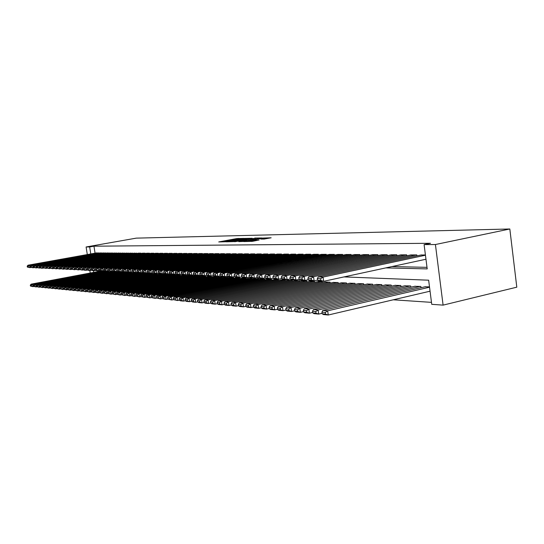 <?xml version="1.0" encoding="UTF-8"?>
<svg xmlns="http://www.w3.org/2000/svg" width="544" height="544" viewBox="0 0 544 544"><rect width="100%" height="100%" fill="white"/><g stroke="black" fill="none" stroke-linecap="round" stroke-linejoin="round"><path stroke-width="0.82" d="M243.787 238.394L236.701 238.578L218.742 241.937L225.651 241.76L224.842 241.522L228.065 240.822L243.787 238.394M263.976 239.068L271.157 237.789L262.324 238.082L243.834 241.577L252.525 241.325L259.1 239.986L246.833 241.21L260.114 238.632L264.717 238.231L260.807 239.074L263.976 239.068M89.665 246.949L93.962 246.187L430.488 243.284L424.096 244.61L435.418 244.528L509.823 228.99L136.279 238.136L86.108 246.969L89.665 246.949L90.766 253.932M252.226 238.279L244.399 238.428L226.284 241.828L234.491 241.584L252.226 238.279M254.782 238.068L261.814 237.973L243.372 241.454L238.762 241.645L247.126 240.026L245.072 240.013L234.797 241.72L254.823 238.306M98.716 253.157L96.58 252.885M102.252 253.184L100.082 252.912M105.842 253.212L103.639 252.933M109.494 253.239L107.256 252.953M113.206 253.266L110.928 252.98M116.974 253.3L114.662 253.008M120.809 253.327L118.456 253.028M124.705 253.361L122.312 253.055M128.663 253.388L126.235 253.082M132.695 253.422L130.22 253.11M136.789 253.456L134.273 253.13M140.957 253.49L140.903 253.137L138.4 253.157M145.194 253.524L145.139 253.164L142.596 253.184M149.505 253.558L149.45 253.191L146.86 253.218M153.898 253.592L153.843 253.218L151.205 253.246M158.365 253.626L158.304 253.246L155.625 253.273M162.914 253.667L162.853 253.28L160.12 253.3M167.538 253.701L167.484 253.307L164.703 253.334M172.258 253.742L172.196 253.334L169.361 253.361M177.058 253.783L176.99 253.368L174.107 253.395M181.948 253.817L181.88 253.402L178.942 253.429M186.925 253.858L186.864 253.429L183.872 253.456M192.005 253.905L191.937 253.463L188.89 253.49M197.18 253.946L197.112 253.497L194.004 253.524M202.45 253.987L202.382 253.531L199.213 253.558M207.828 254.034L207.76 253.565L204.53 253.592M213.309 254.075L213.241 253.599L209.943 253.633M218.899 254.123L218.831 253.633L215.472 253.667M224.604 254.17L224.529 253.674L221.102 253.701M230.425 254.225L230.35 253.708L226.848 253.742M236.361 254.272L236.286 253.749L232.716 253.783M242.42 254.32L242.345 253.783L238.7 253.817M248.608 254.374L248.533 253.824L244.814 253.858M254.932 254.429L254.85 253.864L251.049 253.898M261.385 254.483L261.304 253.905L257.421 253.946M267.981 254.544L267.893 253.946L263.928 253.987M274.72 254.599L274.632 253.994L270.579 254.028M281.602 254.66L281.513 254.034L277.379 254.075M288.646 254.721L288.551 254.082L284.322 254.123M295.841 254.782L295.752 254.123L291.421 254.17M303.205 254.85L303.117 254.17L298.69 254.218M310.74 254.912L310.644 254.218L306.116 254.266M318.451 254.986L318.356 254.272L313.718 254.32M326.346 255.054L326.244 254.32L321.497 254.368M334.431 255.129L334.322 254.374L329.467 254.422M342.706 255.204L342.598 254.422L337.62 254.476M351.186 255.279L351.077 254.476L345.977 254.531M359.876 255.354L359.768 254.531L354.538 254.592M368.784 255.442L368.676 254.592L363.317 254.646M377.924 255.524L377.808 254.646L372.314 254.708M387.294 255.612L387.178 254.708L381.541 254.769M396.916 255.7L396.794 254.769L391.007 254.83M406.783 255.796L406.66 254.83L400.724 254.898M416.922 255.891L416.792 254.898L410.693 254.966M93.962 246.187L95.064 253.157M392 266.56L427.006 267.342M420.94 255.034L425.422 254.952M393.278 299.798L431.48 302.362M97.845 270.803L97.961 271.565M99.47 271.279L101.572 271.34L101.626 271.708M102.993 271.449L105.121 271.51L105.182 271.878M106.57 271.619L108.732 271.68L108.793 272.061M110.201 271.789L112.404 271.85L112.458 272.238M113.893 271.966L116.13 272.027L116.192 272.422M117.64 272.143L119.918 272.211L119.979 272.605M121.455 272.326L123.767 272.394L123.828 272.796M125.331 272.51L127.677 272.578L127.745 272.993M129.268 272.7L131.655 272.762L131.723 273.19M133.273 272.891L135.701 272.959L135.769 273.387M137.346 273.081L139.815 273.149L139.883 273.591M141.488 273.278L144.004 273.346L144.072 273.795M145.704 273.482L148.26 273.55L148.328 274.006M149.988 273.686L152.592 273.754L152.66 274.217M154.353 273.89L156.998 273.965L157.073 274.441M158.794 274.101L161.486 274.176L161.554 274.659M163.309 274.319L166.049 274.394L166.124 274.883M167.906 274.536L170.7 274.611L170.775 275.114M172.591 274.761L175.433 274.836L175.508 275.352M177.358 274.985L180.254 275.067L180.329 275.59M182.213 275.216L185.164 275.298L185.239 275.835M187.156 275.454L190.162 275.536L190.244 276.08M192.195 275.692L195.255 275.774L195.344 276.332M197.336 275.937L200.45 276.019L200.539 276.59M202.565 276.189L205.748 276.27L205.829 276.855M207.903 276.44L211.14 276.529L211.228 277.127M213.336 276.699L216.641 276.787L216.736 277.399M218.885 276.964L222.258 277.052L222.346 277.678M224.543 277.229L227.984 277.324L228.072 277.964M230.316 277.508L233.818 277.603L233.913 278.256M236.198 277.787L239.782 277.882L239.877 278.555M242.209 278.072L245.861 278.174L245.963 278.854M248.343 278.365L252.076 278.467L252.171 279.167M254.606 278.664L258.414 278.766L258.516 279.487M260.998 278.97L264.887 279.072L264.996 279.806M267.532 279.283L271.504 279.385L271.612 280.14M274.203 279.596L278.263 279.704L278.372 280.48M281.024 279.922L285.172 280.031L285.287 280.826M287.994 280.255L292.237 280.371L292.352 281.18M295.12 280.595L299.458 280.711L299.574 281.547M302.41 280.942L306.843 281.058L306.966 281.921M309.862 281.296L314.405 281.418L314.527 282.302M317.485 281.663L322.136 281.785L322.259 282.69M325.292 282.037L330.052 282.159L330.181 283.091M333.282 282.418L338.157 282.54L338.286 283.499M341.469 282.805L346.453 282.934L346.589 283.92M349.846 283.206L354.96 283.336L355.096 284.356M358.435 283.614L363.671 283.75L363.814 284.798M367.234 284.036L372.606 284.172L372.749 285.253M376.258 284.464L381.766 284.607L381.908 285.716M385.512 284.906L391.156 285.049L391.313 286.198M395.005 285.362L400.799 285.505L400.955 286.688M404.743 285.824L410.693 285.974L410.849 287.198M414.739 286.3L420.852 286.457L421.015 287.715M425.007 286.797L429.502 286.865M344.032 276.91L428.645 280.194L431.732 304.327L443.095 305.123L516.8 287.178L509.823 228.99M443.095 305.123L435.418 244.528M385.832 267.893L427.203 268.899L424.096 244.61M86.108 246.969L87.305 254.551M89.814 270.429L90.229 273.027M93.398 270.599L93.684 272.374M245.194 238.483L228.303 241.577L234.11 240.978L244.698 239.006L246.405 238.592L245.194 238.483M254.075 238.755L246.33 239.714L254.075 238.755L254.17 239.435M101.395 271.334L32.688 284.301L31.151 284.158L99.64 271.252M31.382 285.212L32.688 284.301L33.075 286.674L30.464 286.062L31.538 286.164L31.382 285.212L30.308 285.117L30.464 286.062M33.912 286.518L31.538 286.164M31.151 284.158L30.308 285.117M98.491 252.865L29.573 265.261L29.961 267.648L30.947 267.464M96.744 252.858L28.05 265.2L29.573 265.261L28.268 266.179L27.2 266.138L27.356 267.09L28.417 267.138L28.268 266.179M28.417 267.138L29.961 267.648L27.356 267.09M27.2 266.138L28.05 265.2M104.944 271.504L35.795 284.58L34.231 284.437L103.163 271.415M34.476 285.505L35.795 284.58L36.183 286.974L33.544 286.355L34.632 286.457L34.476 285.505L33.388 285.403L33.544 286.355M37.033 286.81L34.632 286.457M34.231 284.437L33.388 285.403M108.555 271.674L38.95 284.859L37.366 284.716L106.74 271.585M37.624 285.79L38.95 284.859L39.345 287.273L36.672 286.654L37.781 286.756L37.624 285.79L36.516 285.688L36.672 286.654M40.208 287.11L37.781 286.756M37.366 284.716L36.516 285.688M112.214 271.844L42.16 285.151L40.548 285.002L110.378 271.755M40.82 286.09L42.16 285.151L42.554 287.586L39.855 286.953L40.977 287.062L40.82 286.09L39.692 285.988L39.855 286.953M43.438 287.416L40.977 287.062M40.548 285.002L39.692 285.988M115.94 272.02L45.417 285.444L43.785 285.294L114.07 271.932M44.071 286.389L45.417 285.444L45.818 287.898L43.085 287.259L44.227 287.368L44.071 286.389L42.928 286.287L43.085 287.259M46.716 287.728L44.227 287.368M43.785 285.294L42.928 286.287M102.027 252.892L32.66 265.384L33.048 267.791L34.054 267.607M100.252 252.878L31.11 265.322L32.66 265.384L31.341 266.315L30.26 266.268L30.416 267.226L31.498 267.274L31.341 266.315M31.498 267.274L33.048 267.791L30.416 267.226M30.26 266.268L31.11 265.322M105.618 252.912L35.795 265.513L36.19 267.934L37.21 267.75M103.816 252.899L34.218 265.452L35.795 265.513L34.462 266.451L33.368 266.404L33.524 267.369L34.626 267.417L34.462 266.451M34.626 267.417L36.19 267.934L33.524 267.369M33.368 266.404L34.218 265.452M109.262 252.933L38.984 265.642L39.379 268.083L40.419 267.893M107.433 252.926L37.38 265.574L38.984 265.642L37.645 266.587L36.523 266.54L36.679 267.512L37.801 267.56L37.645 266.587M37.801 267.56L39.379 268.083L36.679 267.512M36.523 266.54L37.38 265.574M112.968 252.96L42.228 265.771L42.622 268.233L43.683 268.042M111.105 252.946L40.596 265.703L42.228 265.771L40.875 266.723L39.732 266.676L39.896 267.655L41.031 267.709L40.875 266.723M41.031 267.709L42.622 268.233L40.997 268.158L39.896 267.655M39.732 266.676L40.596 265.703M119.728 272.197L48.736 285.743L47.07 285.593L117.824 272.109M47.376 286.695L48.736 285.743L49.137 288.218L46.369 287.572L47.539 287.688L47.376 286.695L46.213 286.586L46.369 287.572M50.055 288.041L47.539 287.688M47.07 285.593L46.213 286.586M116.736 252.98L45.519 265.907L45.927 268.389L47.002 268.192M114.845 252.974L43.867 265.839L45.519 265.907L44.159 266.866L43.003 266.812L43.16 267.804L44.316 267.859L44.159 266.866M44.316 267.859L45.927 268.389L43.16 267.804M43.003 266.812L43.867 265.839M123.57 272.381L52.115 286.042L50.415 285.892L121.638 272.292M50.735 287.008L52.115 286.042L52.516 288.538L49.715 287.892L50.898 288.007L50.735 287.008L49.552 286.899L49.715 287.892M53.448 288.361L50.898 288.007M50.415 285.892L49.552 286.899M120.564 253.008L48.872 266.036L49.28 268.546L50.374 268.342M118.64 252.994L47.192 265.975L48.872 266.036L47.498 267.009L46.322 266.954L46.485 267.954L47.661 268.008L47.498 267.009M47.661 268.008L49.28 268.546L46.485 267.954M46.322 266.954L47.192 265.975M127.48 272.564L55.542 286.355L53.822 286.198L125.521 272.476M54.155 287.32L55.542 286.355L55.95 288.871L53.115 288.218L54.318 288.334L54.155 287.32L52.952 287.212L53.115 288.218M56.896 288.687L54.318 288.334M53.822 286.198L52.952 287.212M124.454 253.035L52.285 266.179L52.693 268.702L53.808 268.498M122.502 253.021L50.572 266.111L52.285 266.179L50.898 267.152L49.701 267.104L49.864 268.11L51.061 268.165L50.898 267.152M51.061 268.165L52.693 268.702L49.864 268.11M49.701 267.104L50.572 266.111M131.458 272.755L59.038 286.668L57.283 286.511L129.458 272.66M57.637 287.647L59.038 286.668L59.446 289.204L56.576 288.544L57.8 288.66L57.637 287.647L56.413 287.531L56.576 288.544M60.411 289.02L57.8 288.66M57.283 286.511L56.413 287.531M128.411 253.055L55.753 266.315L56.161 268.865L57.297 268.654M126.426 253.048L54.012 266.247L55.753 266.315L54.352 267.301L53.135 267.247L53.298 268.267L54.516 268.321L54.352 267.301M54.516 268.321L56.161 268.865L53.298 268.267M53.135 267.247L54.012 266.247M135.497 272.945L62.587 286.987L60.806 286.824L133.47 272.85M61.173 287.973L62.587 286.987L62.995 289.544L60.092 288.878L61.336 289L61.173 287.973L59.928 287.858L60.092 288.878M63.981 289.354L61.336 289M60.806 286.824L59.928 287.858M132.437 253.082L59.282 266.458L59.697 269.028L60.853 268.818M130.417 253.069L57.508 266.39L59.282 266.458L57.868 267.451L56.63 267.396L56.794 268.423L58.031 268.478L57.868 267.451M58.031 268.478L59.697 269.028L56.794 268.423M56.63 267.396L57.508 266.39M139.611 273.142L66.198 287.307L64.382 287.144L137.544 273.04M64.777 288.306L66.198 287.307L66.613 289.891L63.675 289.218L64.94 289.34L64.777 288.306L63.505 288.191L63.675 289.218M67.619 289.7L64.94 289.34M64.382 287.144L63.505 288.191M136.53 253.11L62.873 266.601L63.288 269.198L64.464 268.981M134.477 253.096L61.071 266.533L62.873 266.601L61.445 267.607L60.187 267.553L60.357 268.586L61.615 268.641L61.445 267.607M61.615 268.641L63.288 269.198L60.357 268.586M60.187 267.553L61.071 266.533M143.793 273.34L69.877 287.64L68.034 287.477L141.692 273.238M68.442 288.646L69.877 287.64L70.298 290.244L67.32 289.564L68.605 289.687L68.442 288.646L67.15 288.524L67.32 289.564M71.318 290.047L68.605 289.687M68.034 287.477L67.15 288.524M140.692 253.137L66.531 266.75L66.946 269.368L68.15 269.144M138.604 253.123L64.695 266.676L66.531 266.75L65.09 267.764L63.804 267.709L63.974 268.75L65.26 268.811L65.09 267.764M65.26 268.811L66.946 269.368L63.974 268.75M63.804 267.709L64.695 266.676M148.043 273.544L73.624 287.98L71.74 287.81L145.908 273.442M72.168 288.993L73.624 287.98L74.045 290.605L71.026 289.918L72.338 290.04L72.168 288.993L70.856 288.871L71.026 289.918M75.086 290.401L72.338 290.04M71.74 287.81L70.856 288.871M144.928 253.164L70.251 266.9L70.672 269.538L71.896 269.314M142.8 253.15L68.381 266.825L70.251 266.9L68.796 267.92L67.49 267.866L67.66 268.92L68.966 268.974L68.796 267.92M68.966 268.974L70.672 269.538L67.66 268.92M67.49 267.866L68.381 266.825M152.374 273.748L77.432 288.32L75.521 288.15L150.198 273.646M75.97 289.34L77.432 288.32L77.86 290.972L74.8 290.278L76.14 290.401L75.97 289.34L74.63 289.218L74.8 290.278M78.914 290.761L77.86 290.972L76.14 290.401M75.521 288.15L74.63 289.218M149.233 253.191L74.038 267.056L74.467 269.715L75.711 269.484M147.07 253.178L72.134 266.975L74.038 267.056L72.57 268.083L71.244 268.022L71.414 269.09L72.74 269.144L72.57 268.083M72.74 269.144L74.467 269.715L71.414 269.09M71.244 268.022L72.134 266.975M156.774 273.952L81.314 288.667L79.363 288.49L154.564 273.85M79.839 289.7L81.314 288.667L81.743 291.346L78.642 290.639L80.009 290.775L79.839 289.7L78.472 289.578L78.642 290.639M82.824 291.135L81.743 291.346L80.009 290.775M79.363 288.49L78.472 289.578M153.619 253.218L77.894 267.206L78.322 269.899L79.594 269.661M151.416 253.205L75.963 267.131L77.894 267.206L76.418 268.246L75.065 268.192L75.235 269.26L76.588 269.321L76.418 268.246M76.588 269.321L78.322 269.899L75.235 269.26M75.065 268.192L75.963 267.131M161.255 274.169L85.265 289.02L83.28 288.844L159.004 274.06M83.776 290.068L85.265 289.02L85.694 291.727L82.559 291.013L83.946 291.149L83.776 290.068L82.389 289.938L82.559 291.013M86.795 291.509L85.694 291.727L83.946 291.149M83.28 288.844L82.389 289.938M158.08 253.246L81.824 267.369L82.26 270.076L83.552 269.838M155.842 253.232L79.852 267.288L81.824 267.369L80.328 268.416L78.955 268.355L79.125 269.436L80.505 269.498L80.328 268.416M80.505 269.498L82.26 270.076L79.125 269.436M78.955 268.355L79.852 267.288M165.818 274.38L89.291 289.388L87.271 289.204L163.526 274.271M87.788 290.435L89.291 289.388L89.726 292.114L86.544 291.394L87.958 291.53L87.788 290.435L86.374 290.306L86.544 291.394M90.848 291.89L89.726 292.114L87.958 291.53M87.271 289.204L86.374 290.306M162.622 253.28L85.83 267.526L86.258 270.266L87.577 270.021M160.344 253.259L83.817 267.451L85.83 267.526L84.32 268.586L82.912 268.525L83.089 269.613L84.49 269.681L84.32 268.586M84.49 269.681L86.258 270.266L84.252 270.171L83.089 269.613M82.912 268.525L83.817 267.451M170.462 274.604L93.391 289.755L91.331 289.571L168.13 274.489M91.868 290.816L93.391 289.755L93.826 292.502L90.603 291.781L92.045 291.917L91.868 290.816L90.433 290.68L90.603 291.781M94.976 292.278L93.826 292.502L92.045 291.917M91.331 289.571L90.433 290.68M167.246 253.307L89.903 267.696L90.338 270.456L91.684 270.205M164.927 253.293L87.856 267.607L89.903 267.696L88.38 268.763L86.952 268.695L87.122 269.797L88.556 269.865L88.38 268.763M88.556 269.865L90.338 270.456L88.291 270.361L87.122 269.797M86.952 268.695L87.856 267.607M175.195 274.829L97.573 290.129L95.472 289.938L172.815 274.713M96.036 291.203L97.573 290.129L98.008 292.903L94.744 292.169L96.206 292.312L96.036 291.203L94.568 291.067L94.744 292.169M99.178 292.672L98.008 292.903L96.206 292.312M95.472 289.938L94.568 291.067M171.958 253.334L94.058 267.859L94.5 270.647L95.866 270.388M169.592 253.32L91.97 267.777L94.058 267.859L92.514 268.94L91.059 268.872L91.236 269.987L92.691 270.055L92.514 268.94M92.691 270.055L94.5 270.647L92.412 270.552L91.236 269.987M91.059 268.872L91.97 267.777M180.01 275.053L101.83 290.51L99.688 290.319L177.589 274.938M100.28 291.591L101.83 290.51L102.272 293.318L98.96 292.57L100.456 292.713L100.28 291.591L98.784 291.455L98.96 292.57M103.469 293.08L102.272 293.318L100.456 292.713M99.688 290.319L98.784 291.455M176.752 253.368L98.287 268.029L98.736 270.844L100.137 270.586M174.345 253.354L96.166 267.947L98.287 268.029L96.737 269.117L95.248 269.056L95.424 270.178L96.914 270.246L96.737 269.117M96.914 270.246L98.736 270.844L96.608 270.749L95.424 270.178M95.248 269.056L96.166 267.947M184.912 275.284L106.168 290.904L103.992 290.707L182.451 275.169M104.604 291.992L106.168 290.904L106.617 293.733L103.258 292.978L104.781 293.128L104.604 291.992L103.081 291.856L103.258 292.978M107.834 293.488L106.617 293.733L104.781 293.128M103.992 290.707L103.081 291.856M181.635 253.395L102.605 268.206L103.054 271.048L104.482 270.776M179.18 253.382L100.436 268.117L102.605 268.206L101.034 269.3L99.518 269.239L99.695 270.368L101.211 270.436L101.034 269.3M101.211 270.436L103.054 271.048L99.695 270.368M99.518 269.239L100.436 268.117M189.91 275.522L110.595 291.298L108.372 291.101L187.401 275.407M109.011 292.4L110.595 291.298L111.044 294.154L107.637 293.4L109.188 293.542L109.011 292.4L107.46 292.257L107.637 293.4M112.288 293.91L111.044 294.154L109.188 293.542M108.372 291.101L107.46 292.257M186.612 253.429L107.005 268.382L107.454 271.252L108.916 270.973M184.11 253.416L104.795 268.294L107.005 268.382L105.414 269.491L103.87 269.423L104.054 270.565L105.597 270.64L105.414 269.491M105.597 270.64L107.454 271.252L105.244 271.15L104.054 270.565M103.87 269.423L104.795 268.294M195.004 275.767L115.104 291.706L112.839 291.502L192.447 275.645M113.506 292.815L115.104 291.706L115.559 294.59L112.105 293.821L113.682 293.971L113.506 292.815L111.921 292.672L112.105 293.821M116.831 294.338L115.559 294.59L113.682 293.971M112.839 291.502L111.921 292.672M191.685 253.463L111.486 268.559L111.942 271.463L113.431 271.177M189.135 253.443L109.235 268.471L111.486 268.559L109.888 269.681L108.31 269.613L108.494 270.769L110.065 270.844L109.888 269.681M110.065 270.844L111.942 271.463L108.494 270.769M108.31 269.613L109.235 268.471M200.192 276.012L119.707 292.121L117.395 291.91L197.581 275.89M118.089 293.243L119.707 292.121L120.163 295.032L116.654 294.256L118.272 294.406L118.089 293.243L116.477 293.094L116.654 294.256M121.462 294.773L120.163 295.032L118.272 294.406M117.395 291.91L116.477 293.094M196.846 253.497L116.062 268.75L116.518 271.674L118.041 271.381M194.256 253.477L113.764 268.654L116.062 268.75L114.444 269.878L112.839 269.81L113.023 270.973L114.628 271.048L114.444 269.878M114.628 271.048L116.518 271.674L114.22 271.565L113.023 270.973M112.839 269.81L113.764 268.654M205.476 276.257L124.399 292.543L122.04 292.325L202.824 276.134M122.767 293.678L124.399 292.543L124.855 295.48L121.298 294.698L122.951 294.855L122.767 293.678L121.115 293.522L121.298 294.698M126.188 295.215L124.855 295.48L122.951 294.855M122.04 292.325L121.115 293.522M202.116 253.531L120.727 268.933L121.19 271.891L122.747 271.592M199.471 253.511L118.388 268.838L120.727 268.933L119.095 270.076L117.456 270.008L117.64 271.184L119.279 271.259L119.095 270.076M119.279 271.259L121.19 271.891L118.844 271.782L117.64 271.184M117.456 270.008L118.388 268.838M210.868 276.515L129.186 292.971L126.779 292.754L208.162 276.386M127.534 294.114L129.186 292.971L129.649 295.943L126.038 295.147L127.718 295.304L127.534 294.114L125.854 293.964L126.038 295.147M131.002 295.671L129.649 295.943L127.718 295.304M126.779 292.754L125.854 293.964M207.488 253.565L125.494 269.124L125.956 272.116L127.541 271.81M204.789 253.545L123.1 269.028L125.494 269.124L123.835 270.28L122.169 270.212L122.352 271.402L124.025 271.476L123.835 270.28M124.025 271.476L125.956 272.116L123.563 272L122.352 271.402M122.169 270.212L123.1 269.028M216.369 276.774L134.076 293.406L131.621 293.189L213.602 276.644M132.403 294.569L134.076 293.406L134.538 296.412L130.873 295.603L132.586 295.766L132.403 294.569L130.689 294.406L130.873 295.603M135.925 296.133L134.538 296.412L132.586 295.766M131.621 293.189L130.689 294.406M212.962 253.599L130.349 269.321L130.818 272.34L132.437 272.027M210.208 253.579L127.908 269.226L130.349 269.321L128.676 270.49L126.97 270.416L127.16 271.619L128.867 271.694L128.676 270.49M128.867 271.694L130.818 272.34L128.37 272.224L127.16 271.619M126.97 270.416L127.908 269.226M221.972 277.039L139.06 293.855L136.551 293.631L219.157 276.91M137.374 295.025L139.06 293.855L139.529 296.895L135.81 296.072L137.557 296.242L137.374 295.025L135.619 294.868L135.81 296.072M140.944 296.602L139.529 296.895L137.557 296.242M136.551 293.631L135.619 294.868M218.545 253.633L135.306 269.525L135.776 272.571L137.435 272.252M215.737 253.613L132.818 269.423L135.306 269.525L133.62 270.701L131.879 270.626L132.063 271.837L133.81 271.918L133.62 270.701M133.81 271.918L135.776 272.571L133.287 272.456L132.063 271.837M131.879 270.626L132.818 269.423M227.691 277.311L144.153 294.318L141.59 294.086L224.815 277.175M142.446 295.494L144.153 294.318L144.622 297.378L140.848 296.555L142.637 296.725L142.446 295.494L140.658 295.331L140.848 296.555M146.071 297.085L144.622 297.378L142.637 296.725M141.59 294.086L140.658 295.331M224.244 253.667L140.372 269.729L140.848 272.809L142.542 272.476M221.381 253.654L137.829 269.627L140.372 269.729L138.666 270.919L136.884 270.837L137.074 272.068L138.856 272.15L138.666 270.919M138.856 272.15L140.848 272.809L138.298 272.687L137.074 272.068M136.884 270.837L137.829 269.627M233.526 277.59L149.348 294.78L146.737 294.549L230.595 277.447M147.621 295.977L149.348 294.78L149.824 297.881L145.989 297.044L147.812 297.214L147.621 295.977L145.799 295.807L145.989 297.044M151.307 297.575L149.824 297.881L147.812 297.214M146.737 294.549L145.799 295.807M230.051 253.708L145.54 269.933L146.016 273.047L147.757 272.714M227.134 253.688L142.943 269.831L145.54 269.933L143.813 271.136L141.998 271.062L142.188 272.299L144.004 272.381L143.813 271.136M144.004 272.381L146.016 273.047L143.419 272.925L142.188 272.299M141.998 271.062L142.943 269.831M239.482 277.868L154.659 295.256L151.987 295.018L236.49 277.726M152.912 296.466L154.659 295.256L155.135 298.391L151.239 297.541L153.102 297.718L152.912 296.466L151.048 296.296L151.239 297.541M156.658 298.078L155.135 298.391L153.102 297.718M151.987 295.018L151.048 296.296M235.987 253.742L150.824 270.15L151.3 273.292L153.075 272.945M233.002 253.728L148.165 270.042L150.824 270.15L149.076 271.361L147.22 271.286L147.41 272.537L149.267 272.619L149.076 271.361M149.267 272.619L151.3 273.292L148.648 273.17L147.41 272.537M147.22 271.286L148.165 270.042M245.555 278.161L160.079 295.746L157.352 295.501L242.502 278.011M158.318 296.97L160.079 295.746L160.562 298.908L156.604 298.051L158.508 298.234L158.318 296.97L156.414 296.793L156.604 298.051M162.119 298.588L160.562 298.908L158.508 298.234M157.352 295.501L156.414 296.793M242.039 253.783L156.216 270.368L156.699 273.544L158.515 273.19M239 253.762L153.503 270.252L156.216 270.368L154.448 271.592L152.558 271.51L152.748 272.775L154.646 272.864L154.448 271.592M154.646 272.864L156.699 273.544L153.986 273.414L152.748 272.775M152.558 271.51L153.503 270.252M251.756 278.453L165.621 296.242L162.84 295.99L248.642 278.304M163.839 297.48L165.621 296.242L166.11 299.445L162.085 298.574L164.03 298.758L163.839 297.48L161.894 297.296L162.085 298.574M258.094 278.752L171.285 296.752L171.775 299.989L167.688 299.105L169.68 299.295L169.483 298.003L167.491 297.813L167.688 299.105L166.11 299.445L164.03 298.758M162.84 295.99L161.894 297.296M248.22 253.824L161.731 270.586L162.214 273.802L164.077 273.435M245.113 253.803L158.957 270.477L161.731 270.586L159.943 271.83L158.005 271.742L158.202 273.027L160.14 273.115L159.943 271.83M160.14 273.115L162.214 273.802L159.446 273.673L158.202 273.027M158.005 271.742L158.957 270.477M169.483 298.003L171.285 296.752L168.436 296.5L254.912 278.603M264.561 279.058L177.072 297.276L177.568 300.54L173.414 299.649L175.447 299.839L175.25 298.534L173.216 298.343L173.414 299.649L171.775 299.989L169.68 299.295M168.436 296.5L167.491 297.813M254.531 253.864L167.362 270.817L167.851 274.06L169.755 273.686M251.355 253.844L164.533 270.701L167.362 270.817L165.553 272.068L163.574 271.986L163.771 273.278L165.75 273.367L165.553 272.068M165.75 273.367L167.851 274.06L165.022 273.931L163.771 273.278M163.574 271.986L164.533 270.701M175.25 298.534L177.072 297.276L174.162 297.01L261.31 278.902M179.262 300.186L177.568 300.54L175.447 299.839M174.162 297.01L173.216 298.343M260.977 253.905L173.121 271.048L173.618 274.332L175.569 273.945M257.734 253.885L170.224 270.932L173.121 271.048L171.292 272.313L169.272 272.231L169.47 273.537L171.489 273.625L171.292 272.313M171.489 273.625L173.618 274.332L170.721 274.196L169.47 273.537M169.272 272.231L170.224 270.932M271.17 279.371L182.995 297.806L180.016 297.541L267.852 279.215M181.145 299.078L182.995 297.806L183.491 301.111L180.513 300.825L179.268 300.206L181.349 300.404L181.145 299.078L179.071 298.887L179.268 300.206M185.246 300.744L183.491 301.111L181.349 300.404M180.016 297.541L179.071 298.887M267.56 253.946L179.01 271.286L179.513 274.604L181.506 274.21M264.248 253.926L176.052 271.164L179.01 271.286L177.16 272.564L175.093 272.476L175.29 273.802L177.358 273.897L177.16 272.564M177.358 273.897L179.513 274.604L176.548 274.468L175.29 273.802M175.093 272.476L176.052 271.164M277.923 279.691L189.047 298.35L186.007 298.078L274.53 279.528M187.184 299.642L189.047 298.35L189.55 301.696L186.504 301.403L185.252 300.771L187.381 300.975L187.184 299.642L185.055 299.445L185.252 300.771M191.372 301.308L189.55 301.696L187.381 300.975M186.007 298.078L185.055 299.445M274.292 253.987L185.035 271.524L185.538 274.883L187.585 274.482M270.905 253.966L182.009 271.402L185.035 271.524L183.165 272.823L181.043 272.734L181.247 274.074L183.362 274.169L183.165 272.823M183.362 274.169L185.538 274.883L182.505 274.747L181.247 274.074M181.043 272.734L182.009 271.402M284.825 280.017L195.242 298.908L192.127 298.629L281.357 279.854M193.351 300.213L195.242 298.908L195.745 302.287L192.63 301.988L191.379 301.356L193.555 301.56L193.351 300.213L191.175 300.009L191.379 301.356M197.635 301.886L195.745 302.287L193.555 301.56M192.127 298.629L191.175 300.009M281.166 254.034L191.196 271.776L191.706 275.176L193.807 274.754M277.712 254.007L188.102 271.646L191.196 271.776L189.305 273.088L187.136 272.993L187.34 274.346L189.502 274.448L189.305 273.088M189.502 274.448L191.706 275.176L188.605 275.026L187.34 274.346M187.136 272.993L188.102 271.646M291.883 280.35L201.579 299.479L198.397 299.186L288.334 280.18M199.668 300.798L201.579 299.479L202.089 302.899L198.9 302.593L197.642 301.954L199.872 302.165L199.668 300.798L197.438 300.587L197.642 301.954M204.041 302.478L202.089 302.899L199.872 302.165M198.397 299.186L197.438 300.587M288.198 254.075L197.506 272.027L198.016 275.468L200.165 275.04M284.662 254.055L194.33 271.898L197.506 272.027L195.588 273.353L193.372 273.258L193.576 274.632L195.792 274.734L195.588 273.353M195.792 274.734L198.016 275.468L194.84 275.318L193.576 274.632M193.372 273.258L194.33 271.898M299.091 280.69L208.066 300.057L204.809 299.764L295.467 280.52M206.128 301.396L208.066 300.057L208.583 303.518L205.319 303.205L204.054 302.559L206.339 302.777L206.128 301.396L203.85 301.179L204.054 302.559M210.603 303.083L208.583 303.518L206.339 302.777M204.809 299.764L203.85 301.179M295.385 254.123L203.959 272.286L204.476 275.767L206.686 275.325M291.774 254.102L200.716 272.156L203.959 272.286L202.014 273.632L199.75 273.537L199.954 274.917L202.225 275.026L202.014 273.632M202.225 275.026L204.476 275.767L201.226 275.618L199.954 274.917M199.75 273.537L200.716 272.156M306.469 281.044L214.71 300.655L211.371 300.356L302.763 280.867M212.752 302.008L214.71 300.655L215.227 304.157L211.888 303.838L210.623 303.185L212.956 303.409L212.752 302.008L210.412 301.791L210.623 303.185M217.328 303.708L215.227 304.157L212.956 303.409M211.371 300.356L210.412 301.791M302.743 254.17L210.569 272.558L211.092 276.073L213.357 275.618M299.044 254.143L207.244 272.422L210.569 272.558L208.604 273.918L206.278 273.816L206.489 275.216L208.814 275.325L208.604 273.918M208.814 275.325L211.092 276.073L207.76 275.924L206.489 275.216M206.278 273.816L207.244 272.422M314.024 281.398L221.517 301.267L218.096 300.961L310.223 281.221M219.524 302.634L221.517 301.267L222.034 304.81L218.613 304.484L217.342 303.824L219.735 304.048L219.524 302.634L217.138 302.41L217.342 303.824M224.21 304.341L222.034 304.81L219.735 304.048M218.096 300.961L217.138 302.41M310.264 254.218L217.342 272.83L217.865 276.393L220.191 275.924M306.483 254.191L213.935 272.694L217.342 272.83L215.349 274.203L212.969 274.101L213.18 275.522L215.56 275.631L215.349 274.203M215.56 275.631L217.865 276.393L214.458 276.23L213.18 275.522M212.969 274.101L213.935 272.694M321.742 281.765L228.487 301.893L224.978 301.58L317.859 281.581M226.467 303.273L228.487 301.893L229.01 305.483L225.502 305.143L224.23 304.477L226.678 304.708L226.467 303.273L224.019 303.049L224.23 304.477M231.261 304.987L229.01 305.483L226.678 304.708M224.978 301.58L224.019 303.049M317.968 254.266L224.278 273.108L224.801 276.712L227.195 276.23M314.092 254.245L220.789 272.966L224.278 273.108L222.258 274.502L219.824 274.394L220.034 275.828L222.469 275.944L222.258 274.502M222.469 275.944L224.801 276.712L221.313 276.549L220.034 275.828M219.824 274.394L220.789 272.966M329.65 282.139L235.627 302.532L232.036 302.212L325.672 281.948M233.587 303.933L235.627 302.532L236.157 306.163L232.56 305.823L231.288 305.15L233.798 305.388L233.587 303.933L231.078 303.702L231.288 305.15M238.49 305.653L236.157 306.163L233.798 305.388M232.036 302.212L231.078 303.702M325.849 254.32L231.384 273.394L231.914 277.046L234.369 276.542M321.885 254.293L227.807 273.251L231.384 273.394L229.344 274.802L226.841 274.7L227.052 276.148L229.554 276.264L229.344 274.802M229.554 276.264L231.914 277.046L228.337 276.876L227.052 276.148M226.841 274.7L227.807 273.251M337.749 282.52L242.944 303.192L239.265 302.858L333.676 282.329M240.876 304.613L242.944 303.192L243.481 306.87L239.795 306.517L238.517 305.837L241.094 306.082L240.876 304.613L238.306 304.375L238.517 305.837M245.902 306.333L243.481 306.87L241.094 306.082M239.265 302.858L238.306 304.375M333.914 254.368L238.673 273.686L239.21 277.386L241.733 276.869M329.854 254.34L235.008 273.537L238.673 273.686L236.599 275.114L234.042 275.006L234.253 276.474L236.817 276.59L236.599 275.114M236.817 276.59L239.21 277.386L235.538 277.216L234.253 276.474M234.042 275.006L235.008 273.537M346.038 282.914L250.451 303.865L246.677 303.525L341.863 282.717M248.356 305.3L250.451 303.865L250.988 307.591L247.207 307.231L245.936 306.544L248.574 306.789L248.356 305.3L245.718 305.055L245.936 306.544M253.504 307.034L250.988 307.591L248.574 306.789M246.677 303.525L245.718 305.055M342.183 254.422L246.146 273.986L246.684 277.732L249.274 277.195M338.021 254.395L242.386 273.836L246.146 273.986L244.045 275.434L241.42 275.318L241.631 276.814L244.263 276.93L244.045 275.434M244.263 276.93L246.684 277.732L242.923 277.556L241.631 276.814M241.42 275.318L242.386 273.836M354.532 283.315L258.148 304.558L254.279 304.212L350.254 283.118M256.027 306.014L258.148 304.558L258.692 308.332L254.816 307.958L253.538 307.265L256.244 307.523L256.027 306.014L253.32 305.762L253.538 307.265M261.304 307.748L258.692 308.332L256.244 307.523M254.279 304.212L253.32 305.762M350.649 254.476L253.81 274.298L254.354 278.086L257.02 277.535M346.392 254.449L249.954 274.142L253.81 274.298L251.682 275.76L248.989 275.645L249.206 277.154L251.899 277.277L251.682 275.76M251.899 277.277L254.354 278.086L250.492 277.909L249.206 277.154M248.989 275.645L249.954 274.142M363.236 283.73L266.05 305.266L262.079 304.912L358.856 283.519M263.901 306.741L266.05 305.266L266.594 309.087L262.616 308.706L261.338 308.006L264.119 308.271L263.901 306.741L261.12 306.483L261.338 308.006M269.307 308.482L266.594 309.087L264.119 308.271M262.079 304.912L261.12 306.483M359.326 254.531L261.671 274.611L262.222 278.453L264.969 277.882M354.96 254.504L257.713 274.455L261.671 274.611L259.515 276.1L256.748 275.978L256.972 277.508L259.733 277.63L259.515 276.1M259.733 277.63L262.222 278.453L258.264 278.27L256.972 277.508M256.748 275.978L257.713 274.455M372.15 284.152L274.156 306L270.076 305.633L367.662 283.941M271.973 307.489L274.156 306L274.706 309.869L270.626 309.475L269.341 308.768L272.197 309.04L271.973 307.489L269.124 307.224L269.341 308.768M277.522 309.237L274.706 309.869L272.197 309.04M270.076 305.633L269.124 307.224M368.227 254.585L269.749 274.938L270.3 278.834L273.122 278.242L276.039 278.372L275.815 276.794L272.904 276.672L273.122 278.242L274.421 279.024L278.596 279.215L281.527 278.603M363.746 254.558L265.683 274.774L269.749 274.938L267.56 276.44L264.717 276.318L264.942 277.868L267.777 277.998L267.56 276.44M267.777 277.998L270.3 278.834L266.234 278.644L264.942 277.868M264.717 276.318L265.683 274.774M381.303 284.587L282.486 306.748L278.29 306.367L376.7 284.369M280.269 308.258L282.486 306.748L283.036 310.665L278.848 310.264L277.562 309.55L280.493 309.828L280.269 308.258L277.345 307.986L277.562 309.55M285.954 310.005L283.036 310.665L280.493 309.828M278.29 306.367L277.345 307.986M377.346 254.646L278.038 275.271L278.596 279.215L276.039 278.372M372.756 254.619L273.863 275.108L278.038 275.271L275.815 276.794M272.904 276.672L273.863 275.108M390.687 285.029L291.033 307.516L286.729 307.129L385.961 284.804M288.789 309.046L291.033 307.516L291.591 311.488L287.286 311.073L286.001 310.352L289.014 310.638L288.789 309.046L285.777 308.768L286.001 310.352M294.624 310.801L291.591 311.488L289.014 310.638M286.729 307.129L285.777 308.768M386.702 254.708L286.552 275.618L287.11 279.616L290.156 278.97M381.997 254.674L282.261 275.441L286.552 275.618L284.301 277.161L281.302 277.032L281.527 278.623L284.526 278.759L284.301 277.161M284.526 278.759L287.11 279.616L282.826 279.412L281.527 278.623M281.302 277.032L282.261 275.441M400.309 285.484L299.819 308.305L295.399 307.904L395.468 285.253M297.541 309.856L299.819 308.305L300.383 312.331L295.956 311.909L294.671 311.175L297.765 311.467L297.541 309.856L294.447 309.57L294.671 311.175M303.525 311.61L300.383 312.331L297.765 311.467M295.399 307.904L294.447 309.57M396.304 254.769L295.297 275.971L295.868 280.024L299.03 279.351M391.476 254.735L290.897 275.794L295.297 275.971L293.012 277.535L289.938 277.399L290.163 279.011L293.243 279.154L293.012 277.535M293.243 279.154L295.868 280.024L291.462 279.813L290.163 279.011M289.938 277.399L290.897 275.794M410.19 285.954L308.849 309.114L304.3 308.706L405.219 285.716M306.537 310.685L308.849 309.114L309.414 313.201L304.864 312.759L303.586 312.018L306.762 312.324L306.537 310.685L303.355 310.393L303.586 312.018M312.684 312.446L309.414 313.201L306.762 312.324M304.3 308.706L303.355 310.393M406.164 254.83L304.293 276.332L304.864 280.439L308.149 279.738M401.2 254.796L299.764 276.148L304.293 276.332L301.974 277.916L298.812 277.78L299.037 279.419L302.199 279.562L301.974 277.916M302.199 279.562L304.864 280.439L300.336 280.228L299.037 279.419M298.812 277.78L299.764 276.148M420.335 286.436L318.131 309.951L313.46 309.529L415.228 286.192M315.785 311.542L318.131 309.951L318.702 314.092L314.024 313.643L312.746 312.888L316.016 313.201L315.785 311.542L312.514 311.243L312.746 312.888M322.102 313.303L318.702 314.092L316.016 313.201M313.46 309.529L312.514 311.243M416.282 254.891L313.541 276.706L314.112 280.867L317.533 280.14M411.189 254.864L308.883 276.515L313.541 276.706L311.188 278.31L307.931 278.174L308.162 279.834L311.42 279.976L311.188 278.31M311.42 279.976L314.112 280.867L309.454 280.656L308.162 279.834M307.931 278.174L308.883 276.515M429.542 287.205L327.678 310.808L322.871 310.372L425.51 286.681M325.298 312.426L327.678 310.808L328.256 315.01L323.449 314.548L322.17 313.786L325.53 314.106L325.298 312.426L321.939 312.113L322.17 313.786M430.052 291.196L328.256 315.01L325.53 314.106M322.871 310.372L321.939 312.113M425.456 255.218L323.054 277.086L323.632 281.316L425.966 259.23M421.444 254.925L318.26 276.896L323.054 277.086L320.661 278.718L317.315 278.576L317.546 280.255L320.899 280.412L320.661 278.718M320.899 280.412L323.632 281.316L318.838 281.092L317.546 280.255M317.315 278.576L318.26 276.896M236.79 239.204L236.701 238.578M238.286 238.945L238.204 238.394M234.206 241.631L234.11 240.978M244.793 239.666L244.698 239.006M246.684 240.836L246.582 240.156M248.492 240.496L248.384 239.72M250.05 240.203L249.954 239.523M263.378 239.074L263.303 238.578M251.539 241.468L251.444 240.802M254.585 240.938L254.483 240.23M256.17 240.638L256.081 240.033M246.514 239.34L246.405 238.592M247.228 240.734L247.126 240.026M255.598 239.163L255.49 238.408M264.826 238.986L264.717 238.231"/></g></svg>
